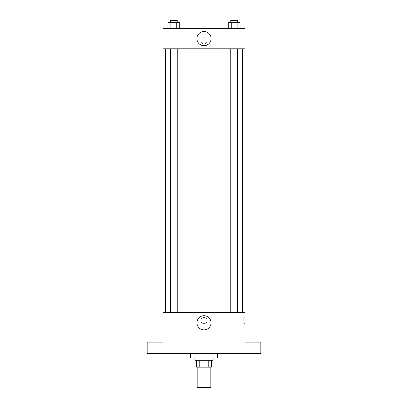 <?xml version="1.0" encoding="UTF-8"?>
<svg xmlns="http://www.w3.org/2000/svg" width="408" height="408" viewBox="0 0 408 408"><rect width="100%" height="100%" fill="white"/><g stroke="black" fill="none" stroke-linecap="round" stroke-linejoin="round"><path stroke-width="0.31" stroke-dasharray="2.04 1.53" d="M210.819 387.6L197.181 387.6M210.819 367.139L197.181 367.139L210.819 367.139M199.216 367.139L196.61 367.139L196.61 360.315L199.216 360.315L199.216 367.139L211.39 367.139M208.784 360.315L199.216 360.315L208.784 360.315L208.784 367.139M199.216 360.315L196.61 360.315M194.907 360.315L213.093 360.315M204 358.04L194.907 358.04L204 358.04M217.643 358.04L190.358 358.04M217.643 353.496L190.358 353.496L217.643 353.496M154.545 353.496L157.957 353.496L154.545 353.496M253.455 353.496L250.043 353.496L253.455 353.496M147.155 353.496L260.845 353.496L260.845 342.128L244.928 342.128L244.928 312.569L163.072 312.569L163.072 342.128L147.155 342.128L147.155 353.496M207.126 320.525A3.126 3.126 0 0 0 202.434 317.817A3.126 3.126 0 0 0 202.434 323.233A3.126 3.126 0 0 0 207.126 320.525A3.126 3.126 0 0 0 202.434 317.817A3.126 3.126 0 0 0 202.434 323.233A3.126 3.126 0 0 0 207.126 320.525M253.455 342.128L250.043 342.128L253.455 342.128M154.545 342.128L157.957 342.128L154.545 342.128M242.653 312.569L165.347 312.569L242.653 312.569M177.215 312.569L170.396 312.569L177.215 312.569L170.396 312.569L177.215 312.569L177.215 48.822L170.396 48.822L177.215 48.822M237.604 312.569L230.785 312.569L237.604 312.569L230.785 312.569L237.604 312.569L237.604 48.822L230.785 48.822L237.604 48.822M163.072 323.651L163.078 317.399L163.072 323.651M244.928 317.399L244.928 323.651L244.928 317.399L243.78 317.399L243.78 323.651L243.78 317.399M211.079 322.799A7.079 7.079 0 0 1 200.461 328.93A7.079 7.079 0 0 1 200.461 316.669A7.079 7.079 0 0 1 211.079 322.799M242.653 48.822L165.347 48.822L242.653 48.822M163.072 48.822L244.928 48.822L244.928 28.356L163.072 28.356L163.072 48.822M207.126 40.861A3.126 3.126 0 0 0 202.434 38.158A3.126 3.126 0 0 0 202.434 43.569A3.126 3.126 0 0 0 207.126 40.861A3.126 3.126 0 0 0 202.434 38.158A3.126 3.126 0 0 0 202.434 43.569A3.126 3.126 0 0 0 207.126 40.861M167.897 28.356L167.897 22.675L170.85 22.675L170.85 28.356L167.897 28.356L179.714 28.356L167.897 28.356L179.714 28.356L167.897 28.356L179.714 28.356L167.897 28.356L170.85 28.356L170.85 22.675L179.714 22.675L176.761 22.675L176.761 28.356L176.761 22.675L167.897 22.675L179.714 22.675L179.714 28.356M228.286 28.356L228.286 22.675L231.239 22.675L231.239 28.356L228.286 28.356L240.103 28.356L228.286 28.356L240.103 28.356L228.286 28.356L240.103 28.356L228.286 28.356L231.239 28.356L231.239 22.675L240.103 22.675L237.15 22.675L237.15 28.356L237.15 22.675L228.286 22.675L240.103 22.675L240.103 28.356M163.072 43.988L163.078 37.735L163.072 43.988M244.928 37.735L244.922 43.988L244.928 37.735M211.079 38.592A7.079 7.079 0 0 1 200.461 44.722A7.079 7.079 0 0 1 200.461 32.456A7.079 7.079 0 0 1 211.079 38.592M237.604 22.675L230.785 22.675L237.604 22.675L230.785 22.675L237.604 22.675L237.604 20.4L230.785 20.4L237.604 20.4L230.785 20.4L230.785 22.675M177.215 22.675L170.396 22.675L177.215 22.675L170.396 22.675L177.215 22.675L177.215 20.4L170.396 20.4L177.215 20.4L170.396 20.4L170.396 22.675M237.15 22.675L237.15 28.356M231.239 22.675L231.239 28.356M176.761 22.675L176.761 28.356M170.85 22.675L170.85 28.356M157.957 353.496L157.957 342.128L157.957 353.496M151.139 353.496L151.139 342.128L151.139 353.496M256.861 353.496L256.861 342.128L256.861 353.496M250.043 353.496L250.043 342.128L250.043 353.496M243.78 323.651L244.928 323.651M170.396 48.822L170.396 312.569M230.785 48.822L230.785 312.569"/><path stroke-width="0.61" d="M197.181 367.139L197.181 387.6L210.819 387.6L210.819 367.139M208.784 360.315L208.784 367.139L196.61 367.139L196.61 360.315M208.784 367.139L211.39 367.139L211.39 360.315L211.39 367.139M213.093 358.04L213.093 360.315L194.907 360.315L194.907 358.04M199.216 360.315L199.216 367.139M190.358 353.496L190.358 358.04L217.643 358.04L217.643 353.496M260.845 353.496L147.155 353.496L147.155 342.128L163.072 342.128L163.072 312.569L244.928 312.569L244.928 342.128L260.845 342.128L260.845 353.496M211.079 322.799A7.079 7.079 0 0 1 200.461 328.93A7.079 7.079 0 0 1 200.461 316.669A7.079 7.079 0 0 1 211.079 322.799M242.653 48.822L242.653 312.569M230.785 312.569L230.785 48.822M177.215 48.822L177.215 312.569M244.928 48.822L163.072 48.822L163.072 28.356L244.928 28.356L244.928 48.822M211.079 38.592A7.079 7.079 0 0 1 200.461 44.722A7.079 7.079 0 0 1 200.461 32.456A7.079 7.079 0 0 1 211.079 38.592M240.103 28.356L240.103 22.675L228.286 22.675L228.286 28.356M237.15 22.675L237.15 28.356M231.239 22.675L231.239 28.356M230.785 22.675L230.785 20.4L237.604 20.4L237.604 22.675M179.714 28.356L179.714 22.675L167.897 22.675L167.897 28.356M176.761 22.675L176.761 28.356M170.85 22.675L170.85 28.356M170.396 22.675L170.396 20.4L177.215 20.4L177.215 22.675M165.347 48.822L165.347 312.569M237.604 312.569L237.604 48.822M170.396 48.822L170.396 312.569"/></g></svg>
